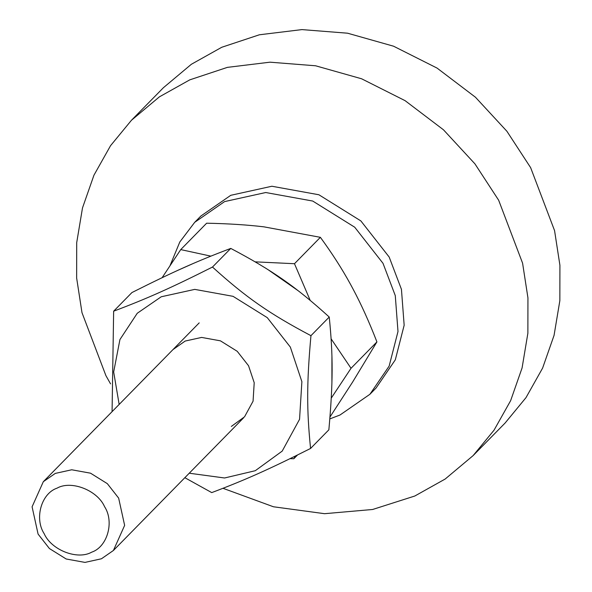 <?xml version="1.0" encoding="UTF-8"?>
<svg xmlns="http://www.w3.org/2000/svg" width="592" height="592" viewBox="0 0 592 592"><rect width="100%" height="100%" fill="white"/><g stroke="black" fill="none" stroke-linecap="round" stroke-linejoin="round"><path stroke-width="0.89" d="M170.015 265.667L179.813 241.973L194.701 222.318L224.605 201.591L265.727 192.526L312.717 201.043L354.704 227.202L383.009 263.322L395.278 295.608L397.994 331.513L389.144 366.115L369.911 394.279L340 415.007L329.833 418.914M194.701 222.318L200.866 216.036L230.769 195.308L271.891 186.243L318.881 194.761L360.868 220.92L389.173 257.039L401.443 289.325L404.158 325.237L395.308 359.832L376.075 388.004L369.911 394.279M110.556 383.868L105.916 375.639L81.992 312.687L76.642 278.025L76.701 242.661L82.495 207.933L93.95 175.195L110.563 145.662L131.454 120.265L159.396 96.851L189.78 79.853L227.387 67.37L269.967 62.182L315.58 65.779L361.594 78.78L405.091 100.662L443.467 129.796L474.917 163.836L498.664 200.237L522.588 263.181L527.938 297.85L527.879 333.207L522.085 367.935L510.63 400.673L494.017 430.206L473.126 455.603L445.184 479.024L414.8 496.022L372.634 509.483L324.571 513.693L273.43 506.767L223.006 488.304M131.454 120.265L163.429 87.69L191.371 64.269L221.756 47.271L259.363 34.787L301.942 29.6L347.556 33.196L393.569 46.206L437.066 68.087L475.443 97.221L506.893 131.254L530.639 167.654L554.563 230.606L559.914 265.268L559.854 300.632L554.06 335.361L542.605 368.098L525.992 397.632L505.102 423.028L473.126 455.603M44.156 533.658C34.24 518.422 41.336 493.395 57.061 488.148C71.232 480.045 97.369 490.228 104.577 506.671C114.493 521.907 107.396 546.934 91.679 552.173C77.5 560.284 51.371 550.101 44.156 533.658M38.08 534.08L49.402 548.532L66.2 558.996L84.996 562.4L101.447 558.774L113.405 550.486L124.638 525.378L118.644 498.101L107.322 483.649L90.532 473.186L71.736 469.782L55.285 473.408L43.32 481.696L32.086 506.804L38.08 534.08M329.988 416.99L352.669 381.973L376.919 341.902C369.23 322.063 361.246 304.399 352.98 288.911L350.397 284.13C341.991 268.783 331.986 253.184 320.376 237.325L263.951 226.847C247.108 224.842 228.001 223.628 206.638 223.206L180.738 249.595L210.841 256.136M295.408 456.025L293.824 458.748L290.036 458.667M331.135 338.853L351.026 368.291L331.261 398.12M331.912 381.981L331.927 356.258M255.189 261.849L294.476 263.714L310.178 300.336M298.146 290.702L268.109 269.715M162.104 277.7L180.738 249.595M192.452 263.84L178.629 269.989M294.476 263.714L320.376 237.325M351.026 368.291L376.919 341.902M297.517 454.989L293.824 458.748M231.346 426.425L244.548 416.805L253.065 401.198L254.212 382.721L248.544 365.745L237.222 351.3L220.431 340.837L201.635 337.425L185.185 341.051L173.027 349.546M189.248 473.215L224.575 477.988L255.285 470.707L282.199 451.111L299.552 419.314L301.883 381.67L290.339 347.082L267.266 317.645L233.048 296.326L194.753 289.384L161.239 296.77L137.248 313.272L119.932 339.556L113.671 371.976L119.162 404.425M112.073 411.647L113.642 311.192C147.349 298.479 170.6 288.097 212.484 267.051C246.05 297.458 269.212 313.605 310.948 335.679C306.715 382.972 306.626 409.501 310.571 448.455C268.687 469.5 245.436 479.883 211.729 492.603L184.845 477.7M310.571 448.455L328.863 429.814C333.096 382.528 333.185 355.999 329.241 317.038C295.682 286.632 272.52 270.485 230.776 248.411C197.069 261.124 173.819 271.506 131.935 292.552L113.642 311.192M310.948 335.679L329.241 317.038M212.484 267.051L230.776 248.411M113.405 550.486L243.504 417.93M43.32 481.696L199.201 322.877"/></g></svg>
